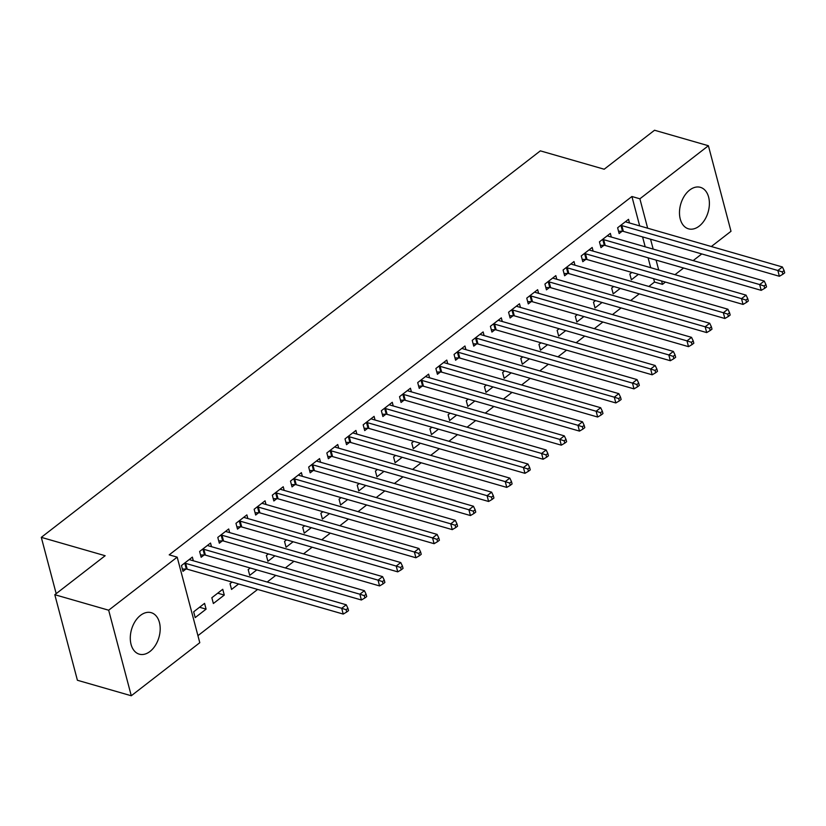 <?xml version="1.0" encoding="UTF-8"?>
<svg xmlns="http://www.w3.org/2000/svg" width="826" height="826" viewBox="0 0 826 826"><rect width="100%" height="100%" fill="white"/><g stroke="black" fill="none" stroke-linecap="round" stroke-linejoin="round"><path stroke-width="1.24" d="M140.472 615.391A21.579 14.269 -73.9 0 1 151.21 612.675A21.579 14.269 -73.9 0 1 160.182 629.649A21.579 14.269 -73.9 0 1 150.002 651.456A21.579 14.269 -73.9 0 1 139.274 654.161A21.579 14.269 -73.9 0 1 130.302 637.187A21.579 14.269 -73.9 0 1 140.472 615.391M689.679 190.042A21.579 14.269 -73.9 0 1 700.407 187.337A21.579 14.269 -73.9 0 1 709.379 204.311A21.579 14.269 -73.9 0 1 699.209 226.118A21.579 14.269 -73.9 0 1 688.471 228.823A21.579 14.269 -73.9 0 1 679.499 211.848A21.579 14.269 -73.9 0 1 689.679 190.042M197.93 635.659L257.619 589.444M267.19 582.031L275.791 575.361M285.362 567.947L293.963 561.288M303.534 553.874L312.135 547.215M321.706 539.801L330.307 533.142M339.878 525.728L348.479 519.069M358.05 511.655L366.651 504.985M376.222 497.582L384.833 490.912M394.405 483.499L403.005 476.839M412.577 469.426L421.177 462.766M430.749 455.353L439.349 448.694M448.921 441.28L457.521 434.621M467.093 427.207L475.693 420.537M485.265 413.124L493.865 406.464M503.437 399.051L512.048 392.391M521.619 384.978L530.22 378.318M539.791 370.905L548.392 364.245M557.963 356.832L566.564 350.172M576.135 342.759L584.736 336.089M594.307 328.676L602.908 322.016M612.479 314.603L621.08 307.943M630.651 300.53L639.262 293.87M648.833 286.457L654.512 282.058L662.493 284.35L661.605 280.995M199.789 642.7L131.282 695.76L108.671 610.207L177.187 557.147L199.789 642.7M108.671 610.207L54.805 594.71L77.407 680.263L131.282 695.76M54.805 594.71L105.15 555.722L41.3 537.354L540.349 150.859L604.188 169.227L654.533 130.24L708.398 145.737L731 231.29L711.331 246.53M701.759 253.943L693.159 260.603M683.587 268.016L674.987 274.676M665.415 282.089L662.493 284.35M41.3 537.354L56.178 593.646M224.28 595.071L222.752 589.289L211.848 597.735L213.366 603.507L224.28 595.071L217.723 593.182M211.497 546.698L210.527 543.043L199.624 551.489L201.152 557.271L204.094 554.989M256.772 569.899L249.72 575.361L248.192 569.579L250.226 568.009M247.841 518.552L246.881 514.897L235.968 523.333L237.496 529.115L240.438 526.843M293.127 541.742L286.064 547.215L284.536 541.433L286.57 539.863M284.185 490.396L283.225 486.741L272.322 495.187L273.85 500.969L276.793 498.687M329.471 513.596L322.408 519.058L320.88 513.287L322.914 511.707M320.54 462.25L319.569 458.595L308.666 467.041L310.194 472.823L313.137 470.541M365.815 485.451L358.763 490.912L357.235 485.13L359.258 483.561M356.884 434.104L355.913 430.439L345.01 438.885L346.538 444.667L349.481 442.395M402.169 457.294L395.107 462.766L393.579 456.985L395.613 455.405M393.228 405.948L392.267 402.293L381.364 410.739L382.892 416.521L385.825 414.239M438.513 429.148L431.451 434.61L429.923 428.828L431.957 427.259M429.582 377.802L428.611 374.147L417.708 382.593L419.236 388.375L422.179 386.093M474.857 400.992L467.795 406.464L466.277 400.682L468.301 399.113M465.926 349.656L464.955 345.991L454.052 354.437L455.58 360.219L458.523 357.947M511.201 372.846L504.149 378.318L502.621 372.536L504.655 370.957M502.27 321.5L501.31 317.845L490.407 326.291L491.924 332.073L494.867 329.791M547.555 344.7L540.493 350.162L538.965 344.38L540.999 342.811M538.614 293.354L537.654 289.699L526.751 298.145L528.279 303.916L531.221 301.645M583.899 316.544L576.837 322.016L575.309 316.234L577.343 314.665M574.968 265.198L573.998 261.543L563.095 269.988L564.623 275.77L567.565 273.489M620.243 288.398L613.191 293.87L611.663 288.088L613.687 286.508M611.312 237.052L610.342 233.397L599.439 241.842L600.967 247.624L603.909 245.343M654.512 282.058L653.624 278.692M650.712 267.696L648.1 257.805M645.199 246.798L642.587 236.917M639.675 225.911L631.911 196.505L169.206 554.855L177.187 557.147M629.484 222.979L628.524 219.324L617.621 227.769L619.139 233.551L622.081 231.27M638.426 274.325L631.363 279.787L629.835 274.005L631.869 272.435M593.14 251.125L592.17 247.47L581.267 255.915L582.795 261.697L585.737 259.416M602.071 302.471L595.019 307.943L593.491 302.161L595.515 300.592M556.796 279.281L555.826 275.626L544.923 284.061L546.451 289.843L549.393 287.572M565.727 330.627L558.665 336.089L557.137 330.307L559.171 328.738M520.442 307.427L519.482 303.772L508.579 312.218L510.107 318L513.049 315.718M529.383 358.773L522.321 364.235L520.793 358.463L522.827 356.884M484.098 335.573L483.127 331.918L472.224 340.364L473.752 346.146L476.695 343.864M493.029 386.919L485.977 392.391L484.449 386.609L486.473 385.04M447.754 363.729L446.783 360.074L435.88 368.51L437.408 374.292L440.351 372.02M456.685 415.075L449.623 420.537L448.095 414.755L450.129 413.186M411.4 391.875L410.439 388.22L399.536 396.666L401.064 402.448L404.007 400.166M420.341 443.221L413.279 448.683L411.751 442.912L413.785 441.332M375.056 420.021L374.095 416.366L363.182 424.812L364.71 430.594L367.653 428.312M383.987 471.367L376.935 476.839L375.407 471.057L377.441 469.488M338.712 448.177L337.741 444.522L326.838 452.968L328.366 458.74L331.309 456.468M347.643 499.524L340.58 504.985L339.063 499.203L341.086 497.634M302.368 476.323L301.397 472.668L290.494 481.114L292.022 486.896L294.965 484.614M311.299 527.669L304.236 533.142L302.708 527.36L304.742 525.78M266.013 504.469L265.053 500.814L254.15 509.26L255.678 515.042L258.61 512.76M274.955 555.815L267.892 561.288L266.364 555.506L268.398 553.936M229.669 532.625L228.699 528.97L217.796 537.416L219.324 543.188L222.266 540.916M238.6 583.972L231.548 589.434L230.02 583.652L232.044 582.082M193.325 560.771L192.355 557.116L181.452 565.562L182.98 571.344L185.922 569.062M206.097 609.144L204.569 603.362L193.666 611.808L195.194 617.59L206.097 609.144L199.541 607.255M631.911 196.505L639.882 198.798L708.398 145.737M658.694 269.988L656.081 260.097M653.18 249.101L650.558 239.21M647.656 228.203L639.882 198.798M621.833 225.601L623.362 231.383L779.383 276.276L777.855 270.494L621.833 225.601A2.767 1.394 -14.8 0 0 620.956 225.488L620.553 225.488M782.274 271.919L782.883 274.232L784.7 272.828L784.091 270.515L782.274 271.919L777.855 270.494L782.398 266.974L626.376 222.08A2.767 1.394 -14.8 0 1 625.767 221.771L625.581 221.595M623.362 231.383A2.767 1.394 -14.8 0 0 622.484 231.27L618.54 231.259M779.383 276.276L782.883 274.232M784.091 270.515L782.398 266.974M603.661 239.674L605.19 245.456L761.211 290.349L759.683 284.567L603.661 239.674A2.767 1.394 -14.8 0 0 602.784 239.561L602.381 239.561M764.102 285.992L764.711 288.305L766.528 286.901L765.919 284.588L764.102 285.992L759.683 284.567L764.226 281.046L608.204 236.153A2.767 1.394 -14.8 0 1 607.595 235.844L607.409 235.678M605.19 245.456A2.767 1.394 -14.8 0 0 604.312 245.343L600.368 245.332M761.211 290.349L764.711 288.305M765.919 284.588L764.226 281.046M585.489 253.747L587.018 259.529L743.039 304.422L741.511 298.64L585.489 253.747A2.767 1.394 -14.8 0 0 584.612 253.644L584.209 253.634M745.93 300.065L746.539 302.378L748.356 300.974L747.747 298.661L745.93 300.065L741.511 298.64L746.054 295.13L590.032 250.237A2.767 1.394 -14.8 0 1 589.413 249.917L589.227 249.751M587.018 259.529A2.767 1.394 -14.8 0 0 586.14 259.416L582.196 259.405M743.039 304.422L746.539 302.378M747.747 298.661L746.054 295.13M567.317 267.83L568.846 273.602L724.867 318.495L723.339 312.724L567.317 267.83A2.767 1.394 -14.8 0 0 566.44 267.717L566.037 267.717M727.747 314.148L728.367 316.451L730.184 315.047L729.564 312.734L727.747 314.148L723.339 312.724L727.882 309.203L571.86 264.31A2.767 1.394 -14.8 0 1 571.241 263.99L571.055 263.824M568.846 273.602A2.767 1.394 -14.8 0 0 567.968 273.499L564.013 273.478M724.867 318.495L728.367 316.451M729.564 312.734L727.882 309.203M549.135 281.903L550.663 287.685L706.695 332.579L705.167 326.797L549.135 281.903A2.767 1.394 -14.8 0 0 548.268 281.79L547.865 281.79M709.575 328.221L710.184 330.534L712.002 329.12L711.392 326.807L709.575 328.221L705.167 326.797L709.71 323.276L553.688 278.383A2.767 1.394 -14.8 0 1 553.069 278.063L552.883 277.897M550.663 287.685A2.767 1.394 -14.8 0 0 549.796 287.572L545.841 287.562M706.695 332.579L710.184 330.534M711.392 326.807L709.71 323.276M530.963 295.976L532.491 301.758L688.512 346.652L686.984 340.87L530.963 295.976A2.767 1.394 -14.8 0 0 530.085 295.863L529.693 295.863M691.403 342.294L692.012 344.607L693.83 343.203L693.221 340.89L691.403 342.294L686.984 340.87L691.538 337.349L535.506 292.456A2.767 1.394 -14.8 0 1 534.897 292.146L534.711 291.97M532.491 301.758A2.767 1.394 -14.8 0 0 531.614 301.645L527.669 301.635M688.512 346.652L692.012 344.607M693.221 340.89L691.538 337.349M512.791 310.049L514.319 315.831L670.34 360.725L668.812 354.943L512.791 310.049A2.767 1.394 -14.8 0 0 511.913 309.936L511.521 309.936M673.231 356.367L673.84 358.68L675.658 357.276L675.048 354.963L673.231 356.367L668.812 354.943L673.355 351.422L517.334 306.529A2.767 1.394 -14.8 0 1 516.725 306.219L516.539 306.054M514.319 315.831A2.767 1.394 -14.8 0 0 513.442 315.718L509.497 315.708M670.34 360.725L673.84 358.68M675.048 354.963L673.355 351.422M494.619 324.122L496.147 329.904L652.168 374.798L650.64 369.015L494.619 324.122A2.767 1.394 -14.8 0 0 493.741 324.009L493.339 324.009M655.059 370.44L655.668 372.753L657.486 371.349L656.877 369.036L655.059 370.44L650.64 369.015L655.183 365.495L499.162 320.612A2.767 1.394 -14.8 0 1 498.553 320.292L498.367 320.127M496.147 329.904A2.767 1.394 -14.8 0 0 495.27 329.791L491.325 329.78M652.168 374.798L655.668 372.753M656.877 369.036L655.183 365.495M476.447 338.195L477.975 343.977L633.996 388.87L632.468 383.088L476.447 338.195A2.767 1.394 -14.8 0 0 475.57 338.092L475.167 338.082M636.887 384.513L637.496 386.826L639.314 385.422L638.705 383.109L636.887 384.513L632.468 383.088L637.011 379.578L480.99 334.685A2.767 1.394 -14.8 0 1 480.381 334.365L480.195 334.2M477.975 343.977A2.767 1.394 -14.8 0 0 477.098 343.864L473.153 343.853M633.996 388.87L637.496 386.826M638.705 383.109L637.011 379.578M458.275 352.279L459.803 358.061L615.824 402.943L614.296 397.172L458.275 352.279A2.767 1.394 -14.8 0 0 457.397 352.165L456.995 352.165M618.705 398.597L619.324 400.909L621.142 399.495L620.533 397.182L618.705 398.597L614.296 397.172L618.839 393.651L462.818 348.758A2.767 1.394 -14.8 0 1 462.199 348.438L462.013 348.273M459.803 358.061A2.767 1.394 -14.8 0 0 458.926 357.947L454.981 357.937M615.824 402.943L619.324 400.909M620.533 397.182L618.839 393.651M440.103 366.352L441.631 372.134L597.652 417.027L596.124 411.245L440.103 366.352A2.767 1.394 -14.8 0 0 439.225 366.238L438.823 366.238M600.533 412.67L601.152 414.982L602.97 413.568L602.35 411.255L600.533 412.67L596.124 411.245L600.667 407.724L444.646 362.831A2.767 1.394 -14.8 0 1 444.027 362.511L443.841 362.346M441.631 372.134A2.767 1.394 -14.8 0 0 440.754 372.02L436.799 372.01M597.652 417.027L601.152 414.982M602.35 411.255L600.667 407.724M421.921 380.425L423.449 386.207L579.48 431.1L577.952 425.318L421.921 380.425A2.767 1.394 -14.8 0 0 421.053 380.311L420.651 380.311M582.361 426.743L582.97 429.055L584.787 427.651L584.178 425.338L582.361 426.743L577.952 425.318L582.495 421.797L426.464 376.904A2.767 1.394 -14.8 0 1 425.855 376.594L425.669 376.419M423.449 386.207A2.767 1.394 -14.8 0 0 422.582 386.093L418.627 386.083M579.48 431.1L582.97 429.055M584.178 425.338L582.495 421.797M403.749 394.498L405.277 400.28L561.298 445.173L559.77 439.391L403.749 394.498A2.767 1.394 -14.8 0 0 402.871 394.384L402.479 394.384M564.189 440.816L564.798 443.128L566.615 441.724L566.006 439.411L564.189 440.816L559.77 439.391L564.313 435.87L408.292 390.977A2.767 1.394 -14.8 0 1 407.683 390.667L407.497 390.502M405.277 400.28A2.767 1.394 -14.8 0 0 404.399 400.166L400.455 400.156M561.298 445.173L564.798 443.128M566.006 439.411L564.313 435.87M385.577 408.571L387.105 414.353L543.126 459.246L541.598 453.464L385.577 408.571A2.767 1.394 -14.8 0 0 384.699 408.457L384.307 408.457M546.017 454.889L546.626 457.201L548.443 455.797L547.834 453.484L546.017 454.889L541.598 453.464L546.141 449.953L390.12 405.06A2.767 1.394 -14.8 0 1 389.511 404.74L389.325 404.575M387.105 414.353A2.767 1.394 -14.8 0 0 386.227 414.239L382.283 414.229M543.126 459.246L546.626 457.201M547.834 453.484L546.141 449.953M367.405 422.654L368.933 428.426L524.954 473.319L523.426 467.547L367.405 422.654A2.767 1.394 -14.8 0 0 366.527 422.54L366.125 422.54M527.845 468.972L528.454 471.274L530.271 469.87L529.662 467.557L527.845 468.972L523.426 467.547L527.969 464.026L371.948 419.133A2.767 1.394 -14.8 0 1 371.339 418.813L371.153 418.648M368.933 428.426A2.767 1.394 -14.8 0 0 368.055 428.322L364.111 428.302M524.954 473.319L528.454 471.274M529.662 467.557L527.969 464.026M349.233 436.727L350.761 442.509L506.782 487.402L505.254 481.62L349.233 436.727A2.767 1.394 -14.8 0 0 348.355 436.613L347.952 436.613M509.673 483.045L510.282 485.358L512.099 483.943L511.49 481.63L509.673 483.045L505.254 481.62L509.797 478.099L353.776 433.206A2.767 1.394 -14.8 0 1 353.156 432.886L352.981 432.721M350.761 442.509A2.767 1.394 -14.8 0 0 349.883 442.395L345.939 442.385M506.782 487.402L510.282 485.358M511.49 481.63L509.797 478.099M331.061 450.8L332.589 456.582L488.61 501.475L487.082 495.693L331.061 450.8A2.767 1.394 -14.8 0 0 330.183 450.686L329.78 450.686M491.491 497.118L492.11 499.431L493.927 498.016L493.308 495.714L491.491 497.118L487.082 495.693L491.625 492.172L335.604 447.279A2.767 1.394 -14.8 0 1 334.984 446.969L334.798 446.794M332.589 456.582A2.767 1.394 -14.8 0 0 331.711 456.468L327.767 456.458M488.61 501.475L492.11 499.431M493.308 495.714L491.625 492.172M312.889 464.873L314.407 470.655L470.438 515.548L468.91 509.766L312.889 464.873A2.767 1.394 -14.8 0 0 312.011 464.759L311.608 464.759M473.319 511.191L473.928 513.504L475.755 512.099L475.136 509.787L473.319 511.191L468.91 509.766L473.453 506.245L317.432 461.352A2.767 1.394 -14.8 0 1 316.812 461.042L316.626 460.867M314.407 470.655A2.767 1.394 -14.8 0 0 313.539 470.541L309.585 470.531M470.438 515.548L473.928 513.504M475.136 509.787L473.453 506.245M294.706 478.946L296.235 484.728L452.256 529.621L450.738 523.839L294.706 478.946A2.767 1.394 -14.8 0 0 293.839 478.832L293.436 478.832M455.147 525.264L455.756 527.577L457.573 526.172L456.964 523.86L455.147 525.264L450.738 523.839L455.281 520.318L299.249 475.425A2.767 1.394 -14.8 0 1 298.64 475.115L298.454 474.95M296.235 484.728A2.767 1.394 -14.8 0 0 295.357 484.614L291.413 484.604M452.256 529.621L455.756 527.577M456.964 523.86L455.281 520.318M276.534 493.019L278.063 498.801L434.084 543.694L432.556 537.912L276.534 493.019A2.767 1.394 -14.8 0 0 275.657 492.915L275.264 492.905M436.975 539.337L437.584 541.649L439.401 540.245L438.792 537.933L436.975 539.337L432.556 537.912L437.099 534.401L281.077 489.508A2.767 1.394 -14.8 0 1 280.468 489.188L280.282 489.023M278.063 498.801A2.767 1.394 -14.8 0 0 277.185 498.687L273.241 498.677M434.084 543.694L437.584 541.649M438.792 537.933L437.099 534.401M258.362 507.102L259.891 512.874L415.912 557.767L414.384 551.995L258.362 507.102A2.767 1.394 -14.8 0 0 257.485 506.988L257.092 506.988M418.803 553.42L419.412 555.733L421.229 554.318L420.62 552.005L418.803 553.42L414.384 551.995L418.927 548.474L262.905 503.581A2.767 1.394 -14.8 0 1 262.296 503.261L262.11 503.096M259.891 512.874A2.767 1.394 -14.8 0 0 259.013 512.77L255.069 512.75M415.912 557.767L419.412 555.733M420.62 552.005L418.927 548.474M240.19 521.175L241.719 526.957L397.74 571.85L396.212 566.068L240.19 521.175A2.767 1.394 -14.8 0 0 239.313 521.061L238.91 521.061M400.631 567.493L401.24 569.806L403.057 568.391L402.448 566.078L400.631 567.493L396.212 566.068L400.755 562.547L244.733 517.654A2.767 1.394 -14.8 0 1 244.124 517.334L243.938 517.169M241.719 526.957A2.767 1.394 -14.8 0 0 240.841 526.843L236.897 526.833M397.74 571.85L401.24 569.806M402.448 566.078L400.755 562.547M222.018 535.248L223.547 541.03L379.568 585.923L378.04 580.141L222.018 535.248A2.767 1.394 -14.8 0 0 221.141 535.134L220.738 535.134M382.459 581.566L383.068 583.879L384.885 582.475L384.276 580.162L382.459 581.566L378.04 580.141L382.583 576.62L226.561 531.727A2.767 1.394 -14.8 0 1 225.942 531.417L225.756 531.242M223.547 541.03A2.767 1.394 -14.8 0 0 222.669 540.916L218.725 540.906M379.568 585.923L383.068 583.879M384.276 580.162L382.583 576.62M203.846 549.321L205.375 555.103L361.396 599.996L359.868 594.214L203.846 549.321A2.767 1.394 -14.8 0 0 202.969 549.207L202.566 549.207M364.276 595.639L364.896 597.952L366.713 596.548L366.094 594.235L364.276 595.639L359.868 594.214L364.411 590.693L208.389 545.8A2.767 1.394 -14.8 0 1 207.77 545.49L207.584 545.325M205.375 555.103A2.767 1.394 -14.8 0 0 204.497 554.989L200.553 554.979M361.396 599.996L364.896 597.952M366.094 594.235L364.411 590.693M185.674 563.394L187.192 569.176L343.224 614.069L341.696 608.287L185.674 563.394A2.767 1.394 -14.8 0 0 184.797 563.28L184.394 563.28M346.104 609.712L346.714 612.025L348.531 610.62L347.922 608.308L346.104 609.712L341.696 608.287L346.239 604.777L190.217 559.883A2.767 1.394 -14.8 0 1 189.598 559.563L189.412 559.398M187.192 569.176A2.767 1.394 -14.8 0 0 186.325 569.062L182.37 569.052M343.224 614.069L346.714 612.025M347.922 608.308L346.239 604.777M620.956 225.488L622.484 231.27M602.784 239.561L604.312 245.343M584.612 253.644L586.14 259.416M566.44 267.717L567.968 273.499M548.268 281.79L549.796 287.572M530.085 295.863L531.614 301.645M511.913 309.936L513.442 315.718M493.741 324.009L495.27 329.791M475.57 338.092L477.098 343.864M457.397 352.165L458.926 357.947M439.225 366.238L440.754 372.02M421.053 380.311L422.582 386.093M402.871 394.384L404.399 400.166M384.699 408.457L386.227 414.239M366.527 422.54L368.055 428.322M348.355 436.613L349.883 442.395M330.183 450.686L331.711 456.468M312.011 464.759L313.539 470.541M293.839 478.832L295.357 484.614M275.657 492.915L277.185 498.687M257.485 506.988L259.013 512.77M239.313 521.061L240.841 526.843M221.141 535.134L222.669 540.916M202.969 549.207L204.497 554.989M184.797 563.28L186.325 569.062"/></g></svg>
